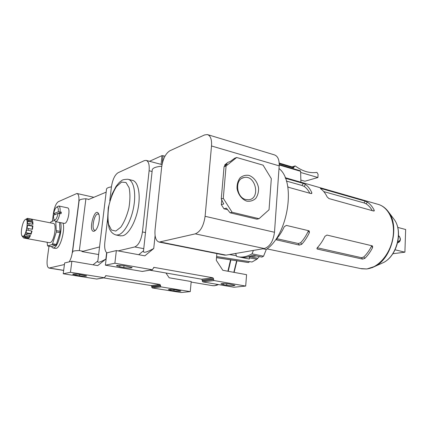<?xml version="1.0" encoding="UTF-8"?>
<svg xmlns="http://www.w3.org/2000/svg" width="427" height="427" viewBox="0 0 427 427"><rect width="100%" height="100%" fill="white"/><g stroke="black" fill="none" stroke-linecap="round" stroke-linejoin="round"><path stroke-width="0.64" d="M216.617 256.536L252.031 262.007L256.958 259.173L259.37 256.563M229.379 254.545L236.344 255.714M249.411 257.908L256.958 259.173M247.228 262.365L248.583 262.52L249.507 261.618M216.526 257.598L248.583 262.52M109.755 200.941L111.436 186.893C112.579 179.65 114.778 174.942 118.039 172.759L144.315 160.643L146.071 160.376C148.58 161.23 149.594 164.683 149.114 170.731L142.447 231.946C141.15 240.246 138.594 245.247 134.767 246.945L118.108 250.9M234.775 253.617L235.837 253.835M250.66 256.835L257.577 258.234M149.503 161.289L162.004 155.62L164.987 156.154M142.308 271.439L105.394 265.167L106.851 252.848C104.967 251.188 104.289 247.639 104.834 242.2L107.54 219.537M128.479 179.399L132.322 180.343C137.878 181.224 140.723 193.255 138.295 207.367C135.93 221.474 128.837 234.215 122.827 235.747L120.2 235.816M149.818 270.19L201.688 279.205L212.908 277.79L154.062 267.387L152.215 269.747L114.884 263.229L116.347 250.574L144.828 255.848L153.741 248.493C146.301 252.538 142.896 253.318 143.525 250.83L152.204 170.432C152.081 168.227 155.268 166.824 161.769 166.21M201.688 279.205L202.307 280.144L213.543 278.756L212.908 277.79M202.307 280.144L202.233 280.961L202.857 281.895L233.975 287.238L245.69 286.069L214.103 280.555L213.468 279.594L213.543 278.756M223.305 284.649L220.951 283.907C221.826 283.336 224.607 283.368 229.294 284.003L234.978 285.321C234.081 285.887 231.311 285.855 226.673 285.231L223.305 284.649L223.401 283.491M216.873 253.585L216.292 260.31L222.803 270.286L246.576 274.689L245.69 286.069M138.711 254.716L143.531 250.766M106.851 252.848L116.347 250.574M105.394 265.167L114.884 263.229M119.784 266.806L116.454 265.765C117.105 265.114 119.902 265.14 124.844 265.84L132.162 267.574C131.489 268.215 128.703 268.193 123.814 267.499L119.784 266.806L119.955 265.311M155.092 235.613L153.741 248.493M293.232 167.304L293.717 167.944L293.771 167.133L295.185 165.906C302.391 171.275 309.639 173.437 316.935 172.396L318.094 174.355L317.907 177.525L300.651 172.46M276.712 238.661L298.281 243.507L300.667 242.733L301.729 244.297C304.675 241.074 307.216 237.193 309.356 232.662L309.308 231.098L308.737 230.735L286.357 225.408L284.233 226.732C282.098 231.386 279.578 235.378 276.675 238.709L276.418 239.744M301.729 244.297L299.348 245.093L276.461 239.809M371.655 245.696L371.485 246.214C369.382 250.468 366.809 254.054 363.761 256.979L364.834 258.372C367.861 255.41 370.444 251.813 372.59 247.591L372.574 246.085L372.13 245.808L326.949 235.063L324.926 236.339C322.785 240.796 320.229 244.602 317.266 247.761L361.504 257.7L362.582 259.114L317.507 249.117L317.005 248.834L317.266 247.761M364.834 258.372L362.582 259.114M285.412 178.294L303.261 183.407L305.486 184.405C308.064 186.3 310.162 189.049 311.79 192.641L311.79 193.436L311.005 193.564L288.924 187.41L287.729 186.679M367.337 202.104C370.102 203.978 372.381 206.647 374.175 210.095L374.228 210.922L373.609 211.013L328.982 198.576L327.141 196.938C325.475 193.378 323.324 190.65 320.698 188.761L320.415 188.419L321.029 188.499L365.197 201.154L367.337 202.104L366.142 203.844C368.597 205.451 370.657 207.725 372.323 210.655M285.161 177.675L300.902 182.201L300.624 171.318L300.309 170.773L279.242 164.555M400.296 240.017L400.158 240.614L398.396 242.301L397.729 242.226M398.572 235.757L399.827 237.156M398.551 236.2L399.875 237.225L400.259 240.134L398.466 241.404L397.948 241.17M300.667 242.733C303.629 239.558 306.164 235.683 308.262 231.114L309.356 232.662M308.411 230.655L308.262 231.114M224.356 255.074L226.038 255.122L264.313 248.535C269.869 246.71 273.264 241.287 274.492 232.267L279.189 165.873C279.407 159.661 277.758 155.978 274.241 154.825L207.869 134.713M235.736 253.451L236.531 256.403L238.629 256.878C242.878 257.545 247.35 256.531 252.031 253.835L253.408 250.414M240.625 257.278L240.775 257.31C244.345 257.871 248.092 257.246 252.021 255.437L253.286 255.319L261.89 257.081L263.555 256.205L266.288 249.48C288.188 234.722 296.327 181.662 279.002 168.51M256.291 255.933L249.48 257.022L249.325 259.034L240.47 257.246M252.031 253.835L263.555 256.205M245.904 199.558C236.206 197.685 234.487 179.223 243.817 177.584C255.576 174.253 260.961 198.801 248.685 199.756L245.904 199.558M246.881 201.176C241.912 199.521 237.988 194.434 237.006 188.302C236.937 184.224 237.946 180.754 240.038 177.888C242.632 175.721 245.6 174.883 248.93 175.385C253.841 177.141 257.625 182.174 258.591 188.163C258.677 192.155 257.716 195.587 255.698 198.464C253.174 200.685 250.233 201.592 246.881 201.176M300.848 180.071L304.889 181.229L317.907 177.525M292.073 166.898L295.185 165.906M293.333 167.272L293.771 167.133M226.08 165.98L236.686 157.499L263.085 165.164L271.31 178.635L269.042 209.769L259.04 218.693L232.112 212.251L223.284 198.331L226.08 165.98L224.063 166.717L221.261 198.934L223.284 198.331M227.591 209.662L223.956 208.792L221.33 204.661L221.741 199.916M223.956 208.792L226.374 208.125L230.062 212.79L232.112 212.251M221.261 198.934L223.732 203.978L221.33 204.661M230.062 212.79L256.921 219.195L259.04 218.693M224.671 166.183L224.789 164.854L227.954 162.329L230.356 161.433L234.647 158.268L236.686 157.499M195.299 233.857C200.423 231.744 203.69 225.894 205.099 216.302L211.514 145.981C211.909 139.415 210.522 135.61 207.357 134.558L204.554 134.943L169.845 150.79C165.612 153.49 162.884 158.94 161.657 167.138L155.06 229.779C154.537 236.932 155.908 241.036 159.175 242.093L195.299 233.857L264.313 248.535M224.789 164.854L227.18 163.968L224.063 166.717M249.48 257.022L248.37 256.798M363.761 256.979L361.504 257.7M309.821 193.234C308.321 190.282 306.453 188.013 304.221 186.428L301.98 185.462L286.389 181.069M323.767 191.595L363.991 202.916L366.142 203.844M397.734 227.399L405.65 229.502L404.903 252.181L392.845 253.723M398.578 235.533C401.076 238.56 400.985 240.924 398.311 242.632L397.649 242.563M395.076 249.811L404.903 252.181M262.957 248.77L266.288 249.48M103.612 277.897L151.217 285.567L159.949 284.467L106.019 275.666L104.311 277.747L70.455 272.287L71.875 261.223L97.692 265.615L105.875 259.098C99.977 262.386 97.292 263.117 97.815 261.303L106.472 189.572C106.323 188.307 107.978 187.4 111.436 186.866M96.742 279.044L63.223 273.76L64.632 262.957L71.875 261.223M151.217 285.567L151.782 286.394L160.525 285.311L159.949 284.467M151.782 286.394L151.708 287.115L152.274 287.942L181.085 292.527L190.261 291.614L161.027 286.896L160.451 286.053L160.525 285.311M170.795 290.323L168.414 289.655C169.081 289.234 171.435 289.287 175.47 289.816L180.947 290.984C180.263 291.401 177.92 291.347 173.917 290.824L170.795 290.323L170.891 289.378M165.927 272.992L169.177 277.785L191.2 281.537L190.261 291.614M93.011 264.82L97.852 260.982M63.223 273.76L70.455 272.287M75.942 275.175L72.707 274.273C73.214 273.808 75.584 273.862 79.806 274.438L86.66 275.917C86.137 276.381 83.783 276.328 79.593 275.757L75.942 275.175L76.086 274.017M106.638 252.672L105.875 259.098M106.163 192.134L88.48 199.564M82.016 251.06L81.952 251.567L98.632 254.561M81.952 251.567L99.55 246.945M94.202 231.215C87.492 232.939 94.703 205.419 98.728 214.007C100.457 217.535 98.456 227.564 95.467 230.361L94.202 231.215M95.499 230.228L94.901 230.281C90.882 230.036 94.282 213.025 98.151 214.018L98.888 214.423M72.766 252.352L72.542 252.015C72.387 251.097 74.661 250.617 79.358 250.585L85.912 198.752L88.859 199.404M72.585 251.658L79.07 201.106C78.974 199.783 81.253 198.998 85.912 198.752M83.126 251.257L79.358 250.585M53.45 215.288L58.093 213.351C56.748 218.923 55.323 220.93 53.807 219.377L53.45 215.288M58.302 211.792L53.658 213.746C54.229 210.783 55.083 208.691 56.215 207.463C57.794 206.374 58.488 207.816 58.302 211.792L61.328 212.118L61.125 213.676L58.093 213.351M55.531 214.418L53.658 213.746M61.328 212.118L58.339 213.361M63.036 223.129C65.267 230.068 60.469 247.692 56.209 248.354L55.35 248.397M60.543 222.632C62.742 229.577 57.944 247.244 53.717 247.911L52.985 247.975L51.379 246.603L55.857 245.221L56.348 244.447L60.111 232.683L59.524 222.43M49.591 242.707L50.797 242.333C54.624 239.846 56.855 223.38 53.386 223.433L27.622 218.352M23.672 237.999L27.622 238.714L28.673 238.303L24.761 237.588L23.8 236.387L22.834 236.761L23.672 237.999L22.092 236.094M26.704 218.875L25.769 219.27M25.38 219.526L27.504 218.33L27.979 218.528L26.682 219.355L27.317 220.492L28.694 219.804L28.919 220.839L27.515 221.421L27.638 223.849L29.057 223.556L28.967 225.152L27.552 225.275L27.12 228.338L28.481 228.584L28.102 230.308L26.778 229.875L25.903 232.726L27.12 233.5L26.554 234.866L25.401 233.953L24.334 235.811L25.353 236.948L24.761 237.588M28.694 219.804L32.601 220.567L31.87 219.297L27.979 218.528M29.057 223.556L32.98 224.314L32.831 221.602L28.919 220.839M28.481 228.584L32.415 229.331L32.895 225.91L28.967 225.152M27.12 233.5L31.054 234.231L32.036 231.044L28.102 230.308M25.353 236.948L29.276 237.663L30.482 235.592L26.554 234.866M23.074 236.398L21.868 235.736C20.299 233.019 22.444 221.992 24.953 219.852C29.1 215.507 26.89 235.224 23.074 236.398M58.814 206.011L67.519 207.853C70.652 207.901 68.197 222.504 64.904 223.332L64.306 223.38M59.849 213.415C58.969 217.871 57.714 220.588 56.081 221.576L55.574 221.64L54.026 219.74M56.716 207.106L58.734 205.995C59.881 206.385 60.324 208.339 60.058 211.851M69.211 261.858C70.754 259.354 71.811 256.083 72.376 252.047L78.76 202.318C79.294 197.077 78.68 194.13 76.919 193.479L58.35 201.688C56.102 203.268 54.48 207.052 53.476 213.046L52.366 221.271M48.993 246.192L47.29 258.805C46.687 264.281 47.264 267.366 49.014 268.065L64.424 264.526M31.694 220.391L26.682 219.355M31.614 220.321L31.87 219.297M32.607 224.244L32.473 222.387L27.515 221.421M32.473 222.387L32.831 221.602M32.1 229.267L32.527 226.23L27.552 225.275M32.527 226.23L32.895 225.91M47.125 242.258L47.578 245.941L52.078 244.538L52.558 243.764L56.316 231.962L55.766 221.682M54.453 220.444L50.909 221.848L50.375 222.835M51.24 246.576L47.643 245.936M27.574 238.709L27.686 238.122M29.276 237.663L29.298 236.718L24.334 235.811M29.298 236.718L30.061 235.517M31.054 234.231L30.883 233.654L25.903 232.726M30.883 233.654L31.715 230.986M163.098 155.636L162.265 163.514M162.004 155.62L161.08 164.363M145.495 232.571L142.447 231.946M152.092 171.499L149.114 170.731M143.76 248.663L134.767 246.945M118.386 234.866C124.342 233.313 131.404 220.513 133.79 206.353C136.234 192.187 133.443 180.13 127.945 179.265C124.39 179.345 122.293 179.794 121.663 180.621C119.8 182.115 120.046 181.219 116.069 186.402L112.018 194.21L108.287 207.655L107.561 219.932L109.141 228.13C110.593 231.824 112.952 234.124 116.219 235.031L118.386 234.866M115.84 234.957L120.638 235.901M115.781 231.071L120.82 227.169C124.214 222.195 126.904 215.827 128.895 208.072C130.182 200.204 130.251 193.415 129.103 187.704L125.976 182.484L121.492 182.11L116.576 186.466C113.39 191.461 110.881 197.594 109.05 204.859C107.812 212.219 107.668 218.736 108.618 224.405L111.442 230.014L115.781 231.071M142.015 271.455L152.215 269.747M153.597 267.467L154.062 267.387M202.233 280.961L213.468 279.594M202.857 281.895L214.103 280.555M124.017 265.706L123.814 267.499M226.806 283.672L226.673 285.231M279.231 163.653L293.717 167.944M300.902 182.185L377.388 204.154C388.383 206.604 395.621 221.448 392.904 237.727C390.294 254.012 378.311 267.846 366.665 268.951L360.623 268.567M300.624 171.318L279.237 165.014M298.281 243.507L299.348 245.093M388.01 211.269L388.378 211.76C399.832 225.894 391.986 258.073 375.162 266.288L371.949 267.761M393.731 218.886L394.052 219.313C403.189 230.649 397.035 255.896 383.569 262.498L380.767 263.763M276.402 239.141L277.048 240.145M371.485 246.214L372.59 247.591M316.93 248.295L317.507 249.117M311.79 192.641L311.176 193.602M305.486 184.405L304.221 186.428M303.261 183.407L301.98 185.462M374.175 210.095L373.545 210.997M321.029 188.499L320.81 188.841M365.197 201.154L363.991 202.916M205.099 216.302L274.492 232.267M211.514 145.981L279.189 165.873M160.408 242.034L226.038 255.122M96.475 279.055L104.311 277.747M105.586 275.741L106.019 275.666M151.708 287.115L160.451 286.053M152.274 287.942L161.027 286.896M79.758 274.428L79.593 275.757M174.035 289.618L173.917 290.824M218.101 284.515L214.535 285.716L212.4 285.631M230.553 259.813L227.885 271.23M49.441 268.039L63.671 270.344M236.643 260.742L233.831 272.33M230.911 259.867L228.242 271.294M218.368 284.558L216.585 285.327M52.558 243.764L56.348 244.447M52.078 244.538L55.857 245.221M56.492 230.66L60.282 231.391M56.316 231.962L60.111 232.683M247.89 262.466L216.521 257.668M146.36 160.451L162.036 164.619M152.396 269.757L142.191 271.46M293.413 167.293L279.199 163.077M378.776 204.544C382.555 205.809 385.757 208.216 388.378 211.76L394.052 219.313C403.339 231.119 397.366 255.586 383.569 262.498L375.162 266.288L366.884 268.973L361.765 268.807L267.035 248.893M397.686 242.408L398.396 242.301M399.875 237.225L399.656 236.852M400.259 240.134L400.158 240.614M240.775 257.31L238.629 256.878M242.088 178.251L243.817 177.584M224.671 255.138L159.175 242.093M104.476 277.753L96.635 279.066M55.473 248.418L52.985 247.975M49.671 242.723L27.622 238.714M64.386 223.396L55.574 221.64M218.491 284.579L214.722 285.727L212.737 285.69L191.152 282.076M63.655 270.435L49.014 268.065M93.887 197.295L77.047 193.506M236.953 260.79L234.113 272.383M51.315 246.609L47.578 245.941"/></g></svg>
